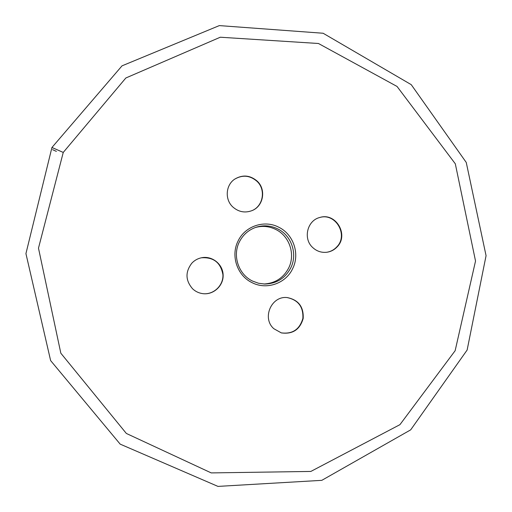 <?xml version="1.0" encoding="UTF-8"?>
<svg xmlns="http://www.w3.org/2000/svg" width="512" height="512" viewBox="0 0 512 512"><rect width="100%" height="100%" fill="white"/><g stroke="black" fill="none" stroke-linecap="round" stroke-linejoin="round"><path stroke-width="0.77" d="M252.077 282.656C266.63 290.253 285.946 283.437 292.704 268.538C300.07 253.939 293.51 234.349 278.842 227.264C264.486 219.565 244.992 226.061 238.048 241.075C230.49 255.776 237.222 275.686 252.077 282.656M232.813 206.963C224.634 199.552 225.638 185.05 234.726 179.13C242.592 174.47 250.067 175.123 257.146 181.088C266.362 189.395 263.533 206.131 252.134 210.566C245.056 213.229 238.618 212.026 232.813 206.963M273.862 328.723C261.568 318.176 271.45 295.494 287.341 297.594C298.496 299.904 303.776 306.861 303.181 318.47C299.93 329.632 292.646 334.445 281.331 332.896L273.862 328.723M192.685 288.896C185.402 280.525 185.133 271.936 191.885 263.117C194.515 260.358 197.69 258.579 201.402 257.779C211.904 255.494 222.714 263.955 223.117 274.701C223.757 285.44 213.811 294.938 203.13 293.69C199.136 293.229 195.654 291.629 192.685 288.896M312.698 247.526C302.816 238.726 307.2 220.384 319.84 217.472C335.821 212.237 349.152 234.931 337.158 246.848C334.298 249.907 330.81 251.718 326.682 252.269C321.363 252.8 316.704 251.219 312.698 247.526M203.053 293.683C213.69 294.867 223.558 285.389 222.918 274.701C220.742 262.598 213.536 256.966 201.306 257.798M281.197 332.858C292.429 334.31 299.654 329.498 302.874 318.413C303.475 306.893 298.246 299.949 287.187 297.587M326.515 252.294C330.56 251.706 333.99 249.907 336.8 246.893C348.717 235.059 335.597 212.48 319.667 217.523M252.019 210.611C263.315 206.106 266.054 189.491 256.902 181.235C249.875 175.309 242.445 174.63 234.611 179.213M239.347 241.933C243.04 234.682 248.685 229.766 256.288 227.187C263.667 224.954 270.822 225.53 277.754 228.922C291.565 235.59 297.747 254.042 290.81 267.789C285.235 278.278 276.55 283.699 264.755 284.045L258.496 283.245L252.55 281.075C238.573 274.509 232.237 255.776 239.347 241.933M263.846 284.013C275.117 283.347 283.411 277.984 288.71 267.93C295.584 254.323 289.466 236.064 275.789 229.466C269.235 226.246 262.438 225.587 255.405 227.488M63.251 152.429L38.483 248.147L60.826 353.19L126.349 433.453L211.232 472.909L310.848 471.437L399.936 424.659L455.142 350.707L475.526 261.03L455.315 163.808L397.043 86.451L318.451 43.494L220.294 37.222L125.85 77.984L63.251 152.429L51.942 147.488L122.029 65.837L219.328 25.6L323.13 33.248L411.238 84.659L466.253 162.451L486.067 255.686L467.13 350.035L410.694 429.843L321.811 480.339L217.965 486.4L120.179 444.134L50.63 360.595L25.933 253.606L51.942 147.488M56.384 151.398L52.589 149.658"/></g></svg>
